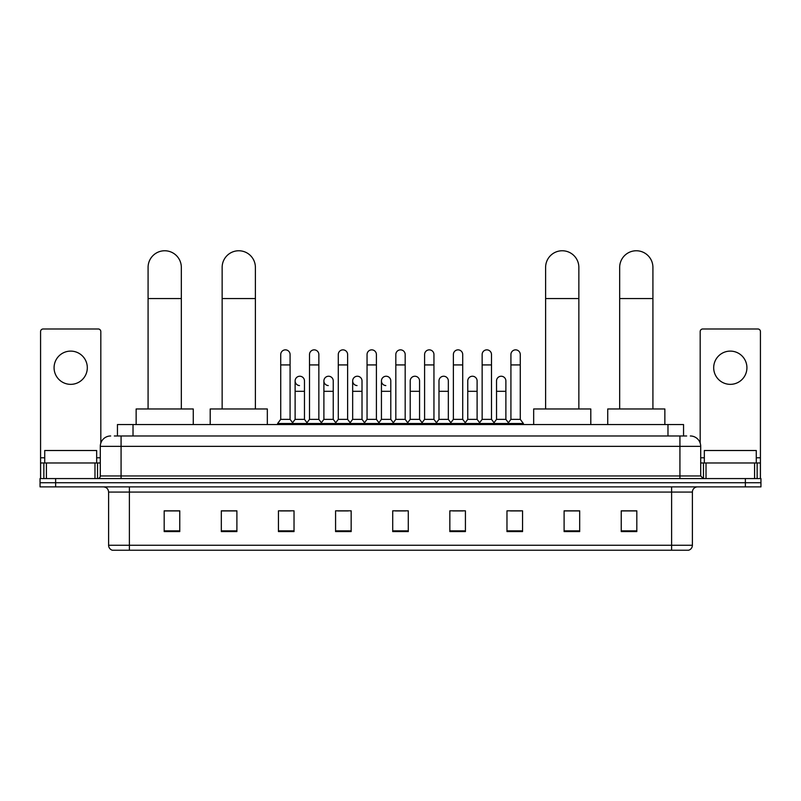 <?xml version="1.0" encoding="UTF-8"?>
<svg xmlns="http://www.w3.org/2000/svg" width="801" height="801" viewBox="0 0 801 801"><rect width="100%" height="100%" fill="white"/><g stroke="black" fill="none" stroke-linecap="round" stroke-linejoin="round"><path stroke-width="1.2" d="M117.447 435.974L117.447 424.55L683.553 424.55L683.553 435.974M114.563 435.974L686.677 435.974M114.323 435.974L121.071 435.974L121.071 446.357L100.295 446.357L100.295 475.964A2.593 2.593 0 0 1 97.702 478.567M110.688 435.974A10.383 10.383 0 0 0 100.295 446.357M690.312 435.974A10.383 10.383 0 0 1 700.705 446.357L700.705 475.964L703.298 478.567M55.629 478.567L40.05 478.567L40.05 482.723L55.629 482.723L40.05 482.723L40.05 486.878L55.629 486.878L55.629 482.723L745.371 482.723L55.629 482.723L55.629 478.567L745.371 478.567L745.371 482.723L760.95 482.723L745.371 482.723L745.371 486.878L55.629 486.878M745.371 486.878L760.95 486.878L760.95 478.567L745.371 478.567M692.394 545.251C692.244 547.744 691.003 549.406 688.65 550.237L671.618 550.237L671.618 545.251L692.394 545.251L692.394 492.064A5.196 5.196 0 0 1 697.581 486.878M671.618 550.237L112.35 550.237A5.196 5.196 0 0 1 108.606 545.251L108.606 492.064C108.305 488.91 106.573 487.178 103.419 486.878M636.815 531.594L636.815 510.818L621.236 510.818L621.236 531.594L636.815 531.594M579.684 531.594L579.684 510.818L564.104 510.818L564.104 531.594L579.684 531.594M522.552 531.594L522.552 510.818L506.973 510.818L506.973 531.594L522.552 531.594M465.421 531.594L465.421 510.818L449.842 510.818L449.842 531.594L465.421 531.594M179.764 531.594L179.764 510.818L164.185 510.818L164.185 531.594L179.764 531.594M236.896 531.594L236.896 510.818L221.316 510.818L221.316 531.594L236.896 531.594M294.027 531.594L294.027 510.818L278.448 510.818L278.448 531.594L294.027 531.594M351.158 531.594L351.158 510.818L335.579 510.818L335.579 531.594L351.158 531.594M408.29 531.594L408.29 510.818L392.71 510.818L392.71 531.594L408.29 531.594M510.397 510.918L520.79 510.918M337.762 510.918L348.145 510.918M280.21 510.918L290.603 510.918M452.855 510.918L463.238 510.918M395.304 510.918L405.696 510.918M236.896 510.918L221.316 510.918M179.764 510.918L164.185 510.918M579.684 510.918L564.104 510.918M636.815 510.918L621.236 510.918M96.661 462.978L96.661 450.512L44.726 450.512L44.726 462.978M70.698 351.108A16.621 16.621 0 0 0 54.078 367.729A16.621 16.621 0 0 0 70.698 384.35A16.621 16.621 0 0 0 87.309 367.729A16.621 16.621 0 0 0 70.698 351.108M94.979 478.567L94.979 462.978L46.408 462.978L46.408 478.567M100.816 443.113L100.816 331.574A2.593 2.593 0 0 0 98.223 328.981L43.164 328.981A2.593 2.593 0 0 0 40.571 331.574L40.571 462.978L46.408 462.978M94.979 462.978L100.295 462.978M40.571 478.567L40.571 462.978M148.085 408.971L148.085 267.384A16.621 16.621 0 0 1 164.706 250.763A16.621 16.621 0 0 1 181.326 267.384A16.621 16.621 0 0 0 164.706 250.763M181.326 408.971L181.326 267.384M193.271 424.55L193.271 408.971L136.14 408.971L136.14 424.55M222.147 408.971L222.147 267.384A16.621 16.621 0 0 1 238.768 250.763A16.621 16.621 0 0 1 255.389 267.384A16.621 16.621 0 0 0 238.768 250.763M255.389 408.971L255.389 267.384M267.334 424.55L267.334 408.971L210.202 408.971L210.202 424.55M545.611 408.971L545.611 267.384A16.621 16.621 0 0 1 562.232 250.763A16.621 16.621 0 0 1 578.853 267.384A16.621 16.621 0 0 0 562.232 250.763M578.853 408.971L578.853 267.384M590.798 424.55L590.798 408.971L533.666 408.971L533.666 424.55M619.674 408.971L619.674 267.384A16.621 16.621 0 0 1 636.294 250.763A16.621 16.621 0 0 1 652.915 267.384A16.621 16.621 0 0 0 636.294 250.763M652.915 408.971L652.915 267.384M664.86 424.55L664.86 408.971L607.729 408.971L607.729 424.55M280.73 364.926L290.082 364.926L290.082 419.354L280.73 419.354L280.73 354.533A4.676 4.676 0 0 1 285.697 349.867A4.676 4.676 0 0 1 290.082 354.533A4.676 4.676 0 0 0 285.697 349.867M280.73 419.354L277.617 423.509L277.617 424.55M290.082 419.354L293.196 423.509L277.617 423.509M309.506 419.354L309.506 364.926L318.858 364.926L318.858 419.354L309.506 419.354L306.393 423.509L293.196 423.509L293.196 424.55M309.506 364.926L309.506 354.533A4.676 4.676 0 0 1 314.473 349.867A4.676 4.676 0 0 1 318.858 354.533A4.676 4.676 0 0 0 314.473 349.867M318.858 419.354L321.972 423.509L306.393 423.509L306.393 424.55M338.282 419.354L338.282 364.926L347.624 364.926L347.624 419.354L338.282 419.354L335.158 423.509L321.972 423.509L321.972 424.55M338.282 364.926L338.282 354.533A4.676 4.676 0 0 1 343.249 349.867A4.676 4.676 0 0 1 347.624 354.533A4.676 4.676 0 0 0 343.249 349.867M347.624 419.354L350.748 423.509L335.158 423.509L335.158 424.55M367.048 419.354L367.048 364.926L376.4 364.926L376.4 419.354L367.048 419.354L363.934 423.509L350.748 423.509L350.748 424.55M367.048 364.926L367.048 354.533A4.676 4.676 0 0 1 372.024 349.867A4.676 4.676 0 0 1 376.4 354.533A4.676 4.676 0 0 0 372.024 349.867M376.4 419.354L379.514 423.509L363.934 423.509L363.934 424.55M395.824 419.354L395.824 364.926L405.176 364.926L405.176 419.354L395.824 419.354L392.71 423.509L379.514 423.509L379.514 424.55M395.824 364.926L395.824 354.533A4.676 4.676 0 0 1 400.79 349.867A4.676 4.676 0 0 1 405.176 354.533A4.676 4.676 0 0 0 400.79 349.867M405.176 419.354L408.29 423.509L392.71 423.509L392.71 424.55M424.6 419.354L424.6 364.926L433.952 364.926L433.952 419.354L424.6 419.354L421.486 423.509L408.29 423.509L408.29 424.55M424.6 364.926L424.6 354.533A4.676 4.676 0 0 1 429.566 349.867A4.676 4.676 0 0 1 433.952 354.533A4.676 4.676 0 0 0 429.566 349.867M433.952 419.354L437.066 423.509L421.486 423.509L421.486 424.55M453.376 419.354L453.376 364.926L462.718 364.926L462.718 419.354L453.376 419.354L450.252 423.509L437.066 423.509L437.066 424.55M453.376 364.926L453.376 354.533A4.676 4.676 0 0 1 458.342 349.867A4.676 4.676 0 0 1 462.718 354.533A4.676 4.676 0 0 0 458.342 349.867M462.718 419.354L465.842 423.509L450.252 423.509L450.252 424.55M482.142 419.354L482.142 364.926L491.494 364.926L491.494 419.354L482.142 419.354L479.028 423.509L465.842 423.509L465.842 424.55M482.142 364.926L482.142 354.533A4.676 4.676 0 0 1 487.118 349.867A4.676 4.676 0 0 1 491.494 354.533A4.676 4.676 0 0 0 487.118 349.867M491.494 419.354L494.607 423.509L479.028 423.509L479.028 424.55M510.918 419.354L510.918 364.926L520.27 364.926L520.27 419.354L510.918 419.354L507.804 423.509L494.607 423.509L494.607 424.55M510.918 364.926L510.918 354.533A4.676 4.676 0 0 1 515.884 349.867A4.676 4.676 0 0 1 520.27 354.533A4.676 4.676 0 0 0 515.884 349.867M520.27 419.354L523.383 423.509L507.804 423.509L507.804 424.55M523.383 423.509L523.383 424.55M299.494 385.581A4.676 4.676 0 0 1 295.118 380.916A4.676 4.676 0 0 1 300.085 376.25A4.676 4.676 0 0 1 304.47 380.916L304.47 391.309L295.118 391.309L295.118 380.916M304.47 391.309L304.47 419.354L295.118 419.354L295.118 391.309M295.118 419.354L292.595 422.708M304.47 419.354L306.983 422.708M328.27 385.581A4.676 4.676 0 0 1 323.894 380.916A4.676 4.676 0 0 1 328.861 376.25A4.676 4.676 0 0 1 333.236 380.916L333.236 391.309L323.894 391.309L323.894 380.916M333.236 391.309L333.236 419.354L323.894 419.354L323.894 391.309M323.894 419.354L321.371 422.708M333.236 419.354L335.759 422.708M357.046 385.581A4.676 4.676 0 0 1 352.66 380.916A4.676 4.676 0 0 1 357.636 376.25A4.676 4.676 0 0 1 362.012 380.916L362.012 391.309L352.66 391.309L352.66 380.916M362.012 391.309L362.012 419.354L352.66 419.354L352.66 391.309M352.66 419.354L350.147 422.708M362.012 419.354L364.535 422.708M385.822 385.581A4.676 4.676 0 0 1 381.436 380.916A4.676 4.676 0 0 1 386.402 376.25A4.676 4.676 0 0 1 390.788 380.916L390.788 391.309L381.436 391.309L381.436 380.916M390.788 391.309L390.788 419.354L381.436 419.354L381.436 391.309M381.436 419.354L378.923 422.708M390.788 419.354L393.311 422.708M410.212 380.916A4.676 4.676 0 0 1 415.178 376.25A4.676 4.676 0 0 1 419.564 380.916L419.564 391.309L410.212 391.309L410.212 380.916M419.564 391.309L419.564 419.354L410.212 419.354L410.212 391.309M410.212 419.354L407.689 422.708M419.564 419.354L422.077 422.708M438.988 380.916A4.676 4.676 0 0 1 443.954 376.25A4.676 4.676 0 0 1 448.34 380.916L448.34 391.309L438.988 391.309L438.988 380.916M448.34 391.309L448.34 419.354L438.988 419.354L438.988 391.309M438.988 419.354L436.465 422.708M448.34 419.354L450.853 422.708M467.764 380.916A4.676 4.676 0 0 1 472.73 376.25A4.676 4.676 0 0 1 477.106 380.916L477.106 391.309L467.764 391.309L467.764 380.916M477.106 391.309L477.106 419.354L467.764 419.354L467.764 391.309M467.764 419.354L465.241 422.708M477.106 419.354L479.629 422.708M496.53 380.916A4.676 4.676 0 0 1 501.506 376.25A4.676 4.676 0 0 1 505.882 380.916L505.882 391.309L496.53 391.309L496.53 380.916M505.882 391.309L505.882 419.354L496.53 419.354L496.53 391.309M496.53 419.354L494.017 422.708M505.882 419.354L508.405 422.708M730.302 351.108A16.621 16.621 0 0 0 713.691 367.729A16.621 16.621 0 0 0 730.302 384.35A16.621 16.621 0 0 0 746.922 367.729A16.621 16.621 0 0 0 730.302 351.108M754.592 478.567L754.592 462.978L706.021 462.978L706.021 478.567M754.592 462.978L760.429 462.978L760.429 331.574A2.593 2.593 0 0 0 757.836 328.981L702.777 328.981A2.593 2.593 0 0 0 700.184 331.574L700.184 443.113M700.705 462.978L706.021 462.978M760.429 462.978L760.429 478.567M756.274 462.978L756.274 450.512L704.339 450.512L704.339 462.978M133.026 435.974L133.026 424.55M667.974 435.974L667.974 424.55M121.071 478.567L121.071 475.964L700.705 475.964M100.295 475.964L121.071 475.964L121.071 446.357L679.929 446.357L679.929 478.567M700.705 446.357L679.929 446.357L679.929 435.974M671.618 486.878L671.618 492.064L108.606 492.064M692.394 492.064L671.618 492.064L671.618 545.251L129.382 545.251L129.382 550.237M108.606 545.251L129.382 545.251L129.382 486.878M408.29 530.873L392.71 530.873M351.158 530.873L335.579 530.873M294.027 530.873L278.448 530.873M236.896 530.873L221.316 530.873M179.764 530.873L164.185 530.873M465.421 530.873L449.842 530.873M522.552 530.873L506.973 530.873M579.684 530.873L564.104 530.873M636.815 530.873L621.236 530.873M100.295 457.792L96.661 457.792M44.726 457.792L40.571 457.792M97.532 462.978L97.532 478.567M40.611 462.978L40.611 478.567M43.855 478.567L43.855 462.978M148.085 298.543L181.326 298.543M222.147 298.543L255.389 298.543M545.611 298.543L578.853 298.543M619.674 298.543L652.915 298.543M760.429 457.792L756.274 457.792M704.339 457.792L700.705 457.792M760.389 478.567L760.389 462.978M757.145 462.978L757.145 478.567M703.468 478.567L703.468 462.978M290.082 364.926L290.082 354.533M318.858 364.926L318.858 354.533M347.624 364.926L347.624 354.533M376.4 364.926L376.4 354.533M405.176 364.926L405.176 354.533M433.952 364.926L433.952 354.533M462.718 364.926L462.718 354.533M491.494 364.926L491.494 354.533M520.27 364.926L520.27 354.533"/></g></svg>

